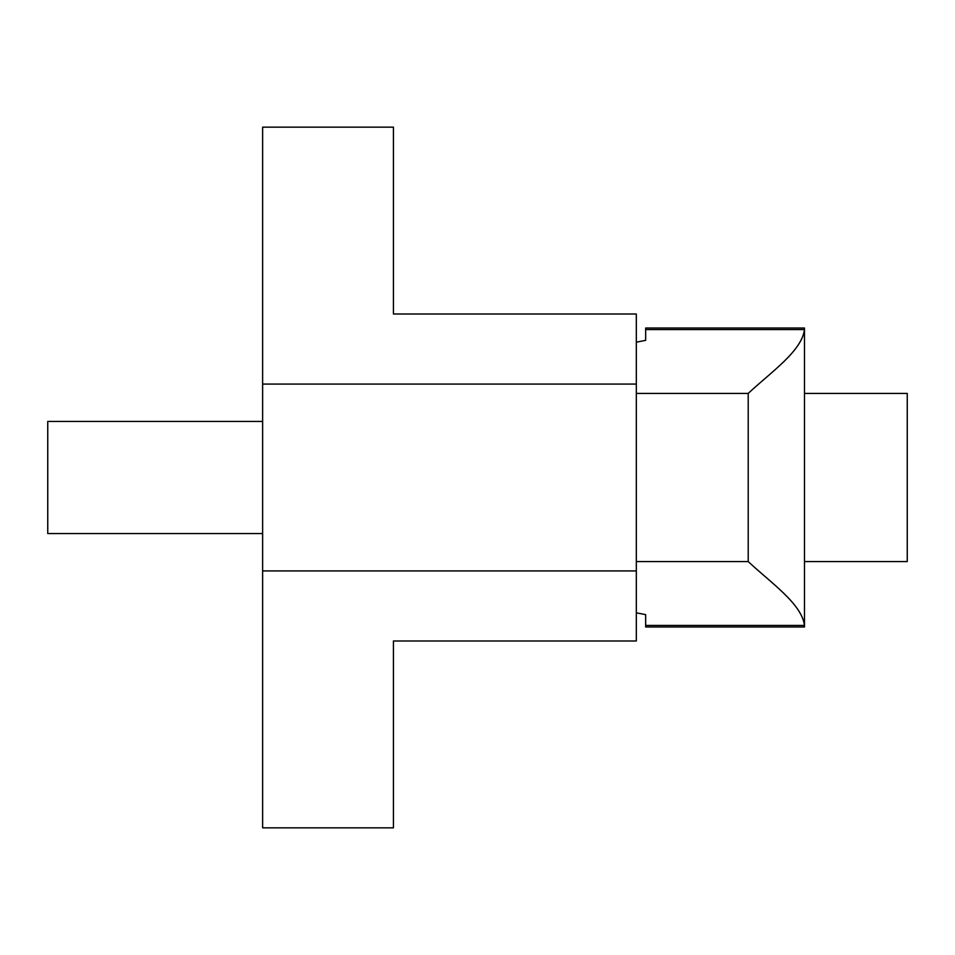 <?xml version="1.0" encoding="UTF-8"?>
<svg xmlns="http://www.w3.org/2000/svg" width="955" height="955" viewBox="0 0 955 955"><rect width="100%" height="100%" fill="white"/><g stroke="black" fill="none" stroke-linecap="round" stroke-linejoin="round"><path stroke-width="1.43" d="M804.48 329.582L804.48 329.57C801.794 351.154 770.864 372.211 748.207 393.424L748.207 561.576C770.852 582.777 801.842 603.93 804.48 625.429L804.48 328.019L645.664 328.019L645.664 329.57L804.48 329.57M645.664 329.57L645.664 340.35L636.317 342.188L636.317 561.576L748.207 561.576M636.317 393.424L748.207 393.424M636.317 561.576L636.317 612.812L645.664 614.65L645.664 625.429L804.48 625.429L804.48 626.981L645.664 626.981L645.664 625.429M636.317 612.812L636.317 640.996L393.424 640.996L393.424 827.842L262.625 827.842L262.625 127.158L393.424 127.158L393.424 314.004L636.317 314.004L636.317 342.188M636.317 384.077L262.625 384.077M636.317 570.923L262.625 570.923M262.625 421.442L47.75 421.442L47.75 533.558L262.625 533.558M804.48 393.424L907.25 393.424L907.25 561.576L804.48 561.576"/></g></svg>
